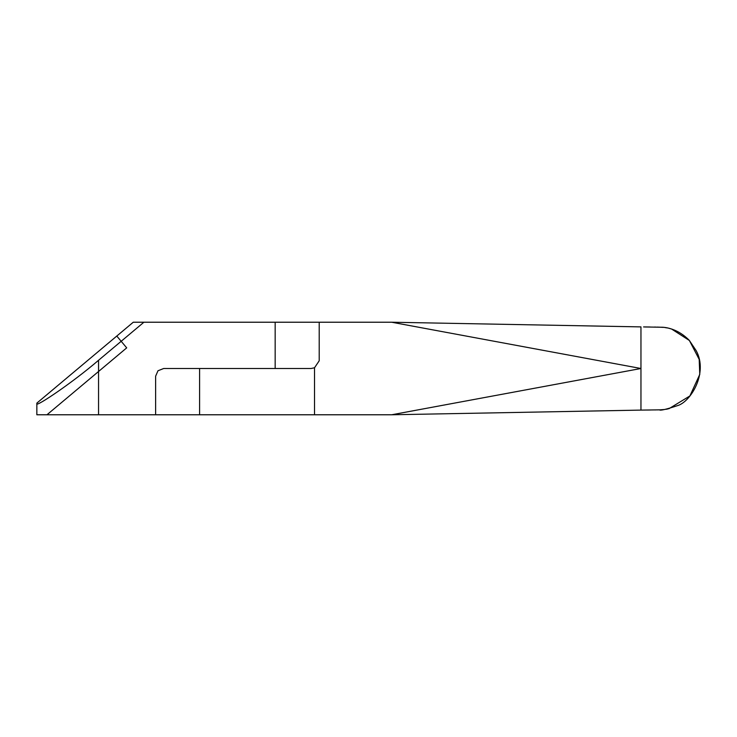 <?xml version="1.0" encoding="UTF-8"?>
<svg xmlns="http://www.w3.org/2000/svg" width="737" height="737" viewBox="0 0 737 737"><rect width="100%" height="100%" fill="white"/><g stroke="black" fill="none" stroke-linecap="round" stroke-linejoin="round"><path stroke-width="1.11" d="M391.642 322.226L640.96 326.896L640.96 410.104L640.96 326.896L391.642 322.226L640.96 368.5L391.642 322.226L319.204 322.226L391.642 322.226M199.598 368.5L311.078 368.5L199.598 368.5L199.598 414.774L391.642 414.774L640.96 368.5L391.642 414.774L640.96 410.104L391.642 414.774L314.515 414.774L314.515 367.772L314.515 414.774L199.598 414.774L199.598 368.5M319.204 322.226L319.204 360.789L314.515 367.772L311.078 368.5L314.515 367.772L319.204 360.789L319.204 322.226L133.259 322.226L122.83 330.987L133.259 322.226L143.899 322.226L121.181 341.286L126.7 347.864L98.555 371.485L46.956 414.774L126.7 347.864L116.787 336.054L121.181 341.286L98.555 360.273L121.181 341.286L116.787 336.054L36.85 403.121L122.83 330.987L116.787 336.054L121.181 341.286L143.899 322.226L319.204 322.226M155.618 414.774L199.598 414.774L155.618 414.774L155.618 376.211L157.985 370.757L163.688 368.5L275.168 368.5L275.168 322.226L275.168 368.5L163.688 368.5L157.985 370.757L155.618 376.211L155.618 414.774L98.555 414.774L155.618 414.774M36.85 403.121L36.85 403.94C36.961 406.409 71.858 383.185 98.555 360.273L98.555 371.485L98.555 360.273C71.858 383.185 36.961 406.409 36.85 403.94L36.85 403.121M36.85 414.774L36.85 403.94L36.85 414.774L46.956 414.774L36.85 414.774M46.956 414.774L126.7 347.864L121.181 341.286L126.7 347.864L98.555 371.485L98.555 414.774L46.956 414.774L98.555 414.774L98.555 371.485L46.956 414.774M275.168 368.5L311.078 368.5M644.7 326.97L661.513 327.237C665.52 327.164 677.994 328.693 689.325 340.42L696.198 350.692C708.469 373.125 690.44 402.365 677.156 405.737C666.165 409.404 660.251 410.767 659.431 409.846L641.319 410.094M646.994 410.039L650.568 409.993M654.815 409.938L655.764 409.929M657.358 409.892L658.334 409.873M658.97 409.864L659.735 409.836M660.26 409.818L664.516 409.505M665.778 409.33L668.1 408.897M668.975 408.694L689.887 395.953L699.772 374.414L699.192 359.389L689.399 340.503L671.628 329.052M671.186 328.914L669.049 328.324M667.39 327.956L664.811 327.532M663.466 327.385L658.685 327.136M658.215 327.117L657.036 327.099M655.847 327.081L654.548 327.053M650.2 326.998L644.396 326.933M644.138 326.933L643.567 326.924"/></g></svg>
